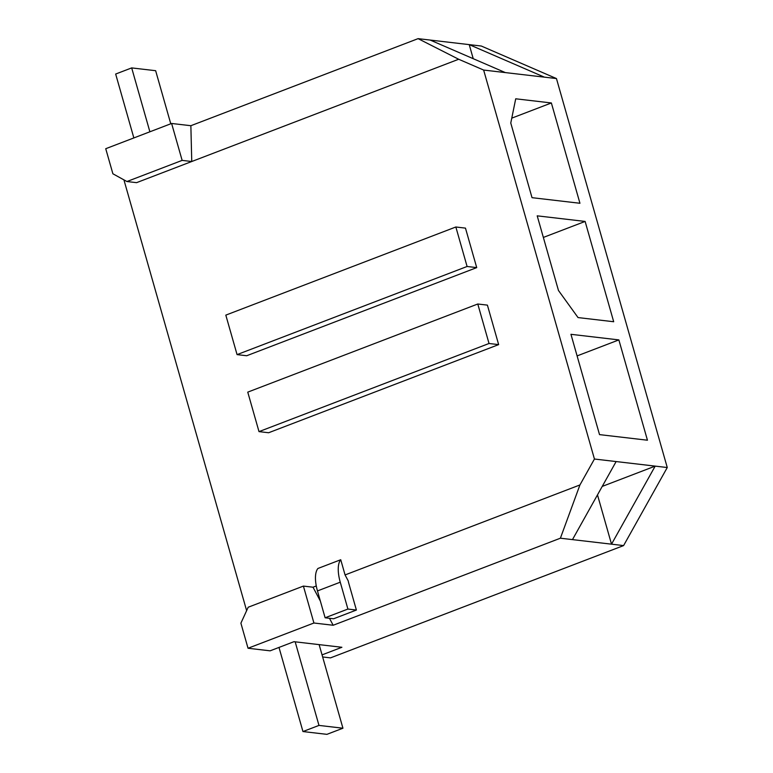 <?xml version="1.0" encoding="UTF-8"?>
<svg xmlns="http://www.w3.org/2000/svg" width="773" height="773" viewBox="0 0 773 773"><rect width="100%" height="100%" fill="white"/><g stroke="black" fill="none" stroke-linecap="round" stroke-linejoin="round"><path stroke-width="1.16" d="M322.051 654.886L341.888 647.281L293.972 641.687L270.115 650.827L248.036 648.247L313.915 623.009L303.403 586.089L248.201 607.23L240.896 623.173L248.036 648.247M487.405 305.122L498.653 344.613L268.627 432.745L259.003 431.624L247.756 392.133L477.782 304.002L487.405 305.122M465.472 228.122L476.719 267.613L246.684 355.744L237.069 354.614L225.813 315.123L455.848 226.991L465.472 228.122M320.36 601.075L313.017 587.209L316.283 585.963M340.738 559.729L317.945 568.464A27.19 11.189 -111 0 0 317.471 590.93L325.114 617.782L347.908 609.056L340.255 582.195A27.19 11.189 -111 0 1 340.738 559.729L345.067 574.938L579.934 484.951L594.437 459.027L483.637 70.053L458.669 59.25L136.56 182.66L126.936 181.529L112.887 173.78L105.737 148.706L171.616 123.467L182.138 160.388L126.936 181.529M123.922 179.867L246.635 610.66M579.934 484.951L560.396 538.201L333.163 625.26L329.472 618.294M347.908 609.056L356.392 610.042L348.749 583.19A8.368 3.44 69 0 1 348.265 580.977L345.067 574.938M322.641 656.963L330.486 657.881L623.598 545.583L667.263 467.53L556.454 78.556L481.299 46.032L418.096 38.65L458.669 59.25M182.138 160.388L191.752 161.509L190.863 125.709L171.616 123.467M190.863 125.709L418.096 38.65M473.231 58.69L469.221 44.621L544.385 77.145L483.637 70.053M556.454 78.556L544.385 77.145M667.263 467.53L655.185 466.119L611.52 544.173L560.396 538.201M623.598 545.583L611.52 544.173L597.49 494.894M333.163 625.26L313.915 623.009M551.371 102.964L515.717 98.799L510.769 123.042L532.027 197.675L579.943 203.27L551.371 102.964L511.765 118.143M585.122 221.436L537.206 215.841L558.464 290.474L578.04 317.577L613.694 321.742L585.122 221.436L543.351 237.437M618.864 339.907L570.947 334.313L599.519 434.619L647.445 440.214L618.864 339.907L577.102 355.909M602.235 486.41L655.185 466.119L594.437 459.027M430.175 40.061L505.329 72.585M616.129 461.558L572.474 539.612M313.017 587.209L303.403 586.089M476.719 267.613L467.095 266.482L455.848 226.991M467.095 266.482L237.069 354.614M498.653 344.613L489.029 343.492L477.782 304.002M489.029 343.492L259.003 431.624M356.392 610.042L333.607 618.777L325.114 617.782M295.17 641.832L318.978 725.412L302.958 731.548L278.995 647.426M319.133 644.624L342.941 728.214L318.978 725.412M342.941 728.214L326.911 734.35L302.958 731.548M133.855 137.932L115.66 74.044L131.681 67.908L149.885 131.787M170.765 123.786L155.644 70.701L131.681 67.908M340.255 582.195L317.471 590.93"/></g></svg>
